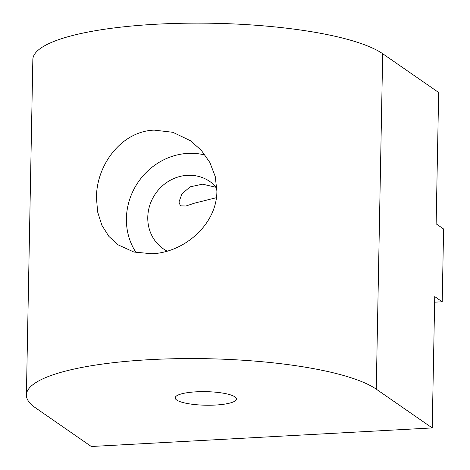 <?xml version="1.0" encoding="UTF-8"?>
<svg xmlns="http://www.w3.org/2000/svg" width="470" height="470" viewBox="0 0 470 470"><rect width="100%" height="100%" fill="white"/><g stroke="black" fill="none" stroke-linecap="round" stroke-linejoin="round"><path stroke-width="0.7" d="M45.702 377.58A179.434 39.733 1.1 0 1 219.326 359.056A179.434 39.733 1.1 0 1 376.253 389.154L432.218 427.929L91.315 446.5L35.35 407.725A179.434 39.733 1.1 0 1 26.396 394.994A179.434 39.733 1.1 0 1 45.702 377.58M432.218 427.929L434.744 296.599L442.205 301.775L443.604 228.996L436.137 223.826L438.663 92.496L382.692 53.715A179.434 39.733 -178.9 0 0 225.764 23.623A179.434 39.733 -178.9 0 0 52.141 42.147A179.434 39.733 -178.9 0 0 32.841 59.555L26.396 394.994M154.242 130.125L172.866 132.299L190.356 140.677L201.283 150.288L209.873 162.514L215.266 176.608L216.893 191.161C216.946 224.407 184.152 252.555 151.869 253.759L133.903 252.038L118.158 244.876L108.876 236.398L101.884 225.283L97.648 211.988L96.438 197.723C96.491 164.559 121.718 131.159 154.242 130.125M216.376 197.688L194.398 203.193L185.95 206.007L180.439 205.854L178.941 202.047L181.937 193.893L190.156 186.813L202.594 184.181L216.417 187.389M176.714 400.023A30.626 6.78 -178.9 0 0 210.572 405.222A30.626 6.78 -178.9 0 0 236.422 399.024A30.626 6.78 -178.9 0 0 234.894 396.85A30.626 6.78 -178.9 0 0 201.031 391.651A30.626 6.78 -178.9 0 0 175.187 397.849A30.626 6.78 -178.9 0 0 176.714 400.023M205.173 155.082A63.403 58.656 -55.3 0 0 126.407 218.491A63.403 58.656 -55.3 0 0 136.077 252.549M216.858 187.894A40.913 37.853 -55.3 0 0 209.937 181.579A40.913 37.853 -55.3 0 0 169.582 180.68A40.913 37.853 -55.3 0 0 147.774 217.328A40.913 37.853 -55.3 0 0 163.337 248.836A40.913 37.853 -55.3 0 0 167.132 251.127M434.632 302.187L442.205 301.775M376.253 389.154L382.692 53.715"/></g></svg>
